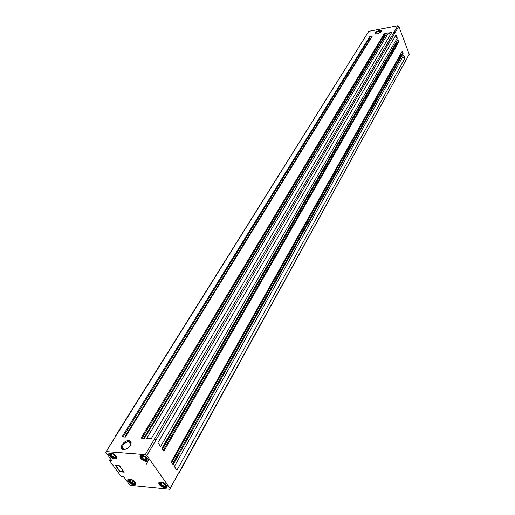 <?xml version="1.0" encoding="UTF-8"?>
<svg xmlns="http://www.w3.org/2000/svg" width="515" height="515" viewBox="0 0 515 515"><rect width="100%" height="100%" fill="white"/><g stroke="black" fill="none" stroke-linecap="round" stroke-linejoin="round"><path stroke-width="0.77" d="M161.678 482.452L161.543 482.098L161.678 482.452C160.191 482.426 159.824 483.051 160.577 484.319C159.824 483.051 160.191 482.426 161.678 482.452C166.023 484.19 167.021 485.594 164.665 486.675L160.577 484.319L164.665 486.675C167.021 485.594 166.023 484.19 161.678 482.452M159.817 482.059C160.139 484.769 161.852 486.366 164.942 486.855L165.315 486.669M142.9 455.917L142.752 455.518L142.9 455.917C141.406 455.923 141.052 456.593 141.844 457.919C141.052 456.593 141.406 455.923 142.9 455.917C147.322 457.655 148.359 459.129 146.022 460.326L141.844 457.919L146.022 460.326C148.359 459.129 147.322 457.655 142.9 455.917M141.078 455.492C141.528 458.569 143.273 460.243 146.324 460.519L148.404 459.811M141.226 457.23L140.659 458.183C143.646 461.183 146.196 462.077 148.307 460.854L147.882 458.756C150.792 462.67 143.234 462.039 140.659 458.183C137.711 454.275 145.288 454.854 147.882 458.756C144.895 455.743 142.346 454.848 140.228 456.058L140.659 458.183L141.226 457.23M128.814 441.735L130.726 444.426L128.814 441.735C130.649 442.018 131.203 443.158 130.475 445.16L130.462 442.54L128.814 441.735L128.827 440.698L128.814 441.735C124.141 442.758 122.049 445.037 122.531 448.571L124.945 449.338L123.465 449.473L124.656 449.402C127.289 448.752 129.291 447.232 130.643 444.844C131.621 442.43 131.016 441.046 128.827 440.698C123.619 440.113 117.974 449.26 123.465 449.473L124.154 449.363C119.377 449.183 124.276 441.22 128.814 441.735M379.413 31.074L380.102 32.851L379.413 31.074L381.338 31.795L381.332 31.428L379.413 31.074L379.401 30.449L379.413 31.074C376.98 31.756 375.725 32.657 375.635 33.778L375.873 34.042C375.351 32.954 376.536 31.962 379.413 31.074M377.25 33.971L381.512 31.531C381.879 30.552 381.177 30.192 379.401 30.449C375.802 31.627 374.527 32.806 375.583 33.977L377.25 33.971C373.948 33.559 374.669 32.387 379.401 30.449C382.716 30.849 382.001 32.027 377.25 33.971M109.94 454.79L109.386 455.685C112.289 458.582 114.742 459.47 116.751 458.35L116.287 456.239C113.39 453.335 110.931 452.44 108.916 453.554L109.386 455.685L109.94 454.79M111.452 453.464L111.304 453.078L111.452 453.464C115.733 455.163 116.789 456.605 114.613 457.784L110.532 455.427C109.721 454.133 110.03 453.477 111.452 453.464C110.03 453.477 109.721 454.133 110.532 455.427L114.613 457.784C116.789 456.605 115.733 455.163 111.452 453.464M128.911 480.643L128.377 481.551C131.261 484.39 133.688 485.259 135.67 484.164L135.226 482.214C132.349 479.368 129.915 478.493 127.926 479.581L128.377 481.551L128.911 480.643M159.953 483.604L159.412 484.564C162.38 487.505 164.903 488.381 166.982 487.19L166.57 485.259C163.609 482.31 161.079 481.428 158.993 482.613L159.412 484.564L159.953 483.604M130.475 479.471L130.334 479.124L130.475 479.471C134.692 481.165 135.696 482.549 133.501 483.611L129.503 481.306C128.731 480.064 129.059 479.452 130.475 479.471C129.059 479.452 128.731 480.064 129.503 481.306L133.501 483.611C135.696 482.549 134.692 481.165 130.475 479.471M123.948 471.792L120.175 471.566L115.914 465.766L119.686 465.972L123.948 471.792M123.877 471.901L119.622 466.081L115.914 465.766L120.175 471.566L123.877 471.901M165.418 486.263L165.431 484.789L163.178 483.089L160.925 482.87L160.925 484.351L163.171 486.038L165.418 486.263L163.171 486.038L164.33 483.958L163.171 486.038L160.925 484.351L161.71 482.948L160.925 484.351L160.925 482.87L163.178 483.089L165.431 484.789L165.418 486.263M134.203 483.205L134.151 481.757L131.93 480.096L129.774 479.883L129.838 481.338L132.046 482.993L134.203 483.205L132.046 482.993L133.192 481.036L132.046 482.993L129.838 481.338L130.643 479.967L129.838 481.338L129.774 479.883L131.93 480.096L134.151 481.757L134.203 483.205M146.769 459.869L146.736 458.305L144.432 456.554L142.153 456.38L142.192 457.944L144.496 459.683L146.769 459.869L144.496 459.683L145.745 457.552L144.496 459.683L142.192 457.944L143.073 456.451L142.192 457.944L142.153 456.38L144.432 456.554L146.736 458.305L146.769 459.869M110.867 455.453L110.764 453.921L112.933 454.088L115.212 455.801L115.309 457.333L113.133 457.159L110.867 455.453L111.768 453.998L110.867 455.453L113.133 457.159L114.362 455.163L113.133 457.159L115.309 457.333L115.212 455.801L112.933 454.088L110.764 453.921L110.867 455.453M120.066 471.798L124.224 472.178L119.583 465.83L115.412 465.47L120.066 471.798L115.412 465.47L119.583 465.83L124.224 472.178L120.066 471.798M110.468 458.749L109.405 460.474L111.884 460.68L105.762 452.35L115.566 436.456L115.16 437.113L115.096 436.617L368.74 31.344L397.818 25.75L398.803 26.31L409.238 54.23L178.737 472.892L178.84 473.414L178.351 473.6L178.737 472.892L169.686 489.25L130.907 485.381L129.413 484.518L123.516 476.504L121.044 476.272L109.405 460.474L110.468 458.749M396.26 42.436L397.651 42.957L396.672 42.912L162.45 449.209L396.672 42.912L396.35 42.681L162.064 448.649L396.26 42.436M398.056 42.249L398.79 42.114L397.863 39.661L161.865 448.359L163.86 451.256L398.79 42.114L398.056 42.249L163.3 450.451L398.056 42.249M400.631 53.972L402.003 54.423L401.018 54.365L171.707 462.663L401.018 54.365L400.696 54.139L171.321 462.103L400.631 53.972M402.395 53.721L403.123 53.592L402.209 51.172L171.186 461.91L173.143 464.742L403.123 53.592L402.395 53.721L172.577 463.925L402.395 53.721M402.633 57.023L404.899 58.304L403.696 55.124L174.366 466.532L176.922 470.247L404.899 58.304L402.633 57.023M372.313 36.082L369.802 36.559L370.073 37.247L369.802 36.559L122.023 436.875L125.351 437.087L372.313 36.082L125.351 437.087L122.023 436.875L369.802 36.559L372.313 36.082M369.661 37.91L370.562 38.928L369.661 37.91M386.707 33.359L384.145 33.842L384.415 34.537L384.145 33.842L141.065 438.117L144.483 438.342L386.707 33.359L144.483 438.342L141.065 438.117L384.145 33.842L386.707 33.359M383.997 35.226L384.995 36.217L383.997 35.226M391.728 32.406L388.329 33.05L390.589 34.331L388.329 33.05L146.653 438.484L151.204 438.78L391.728 32.406L151.204 438.78L146.653 438.484L388.329 33.05L391.728 32.406M398.803 26.31L397.818 25.75L394.168 31.949L395.166 32.509L398.803 26.31L395.166 32.509L394.168 31.949L154.474 438.999L156.032 439.9L154.474 438.999L156.032 439.9L395.166 32.509L146.859 455.53L170.111 488.555L409.238 54.23L398.803 26.31M394.954 36.797L397.277 38.104L396.048 34.846L157.944 442.662L160.596 446.524L397.277 38.104L394.954 36.797M123.066 436.939L370.073 37.247L123.066 436.939M124.727 437.048L370.246 38.767L124.727 437.048M142.095 438.188L384.415 34.537L142.095 438.188M143.717 438.291L384.57 36.076L143.717 438.291M144.4 438.336L384.93 36.23L144.4 438.336M364.91 37.479L106.096 451.61L145.275 454.623L154.474 438.999L145.275 454.623L146.859 455.53L156.032 439.9L154.474 438.999L397.818 25.75L368.74 31.344L115.096 436.617M178.84 473.414L405.749 60.564M397.277 38.104L160.596 446.524L157.944 442.662L396.048 34.846L397.277 38.104M397.863 39.661L398.79 42.114L163.86 451.256L161.865 448.359L397.863 39.661M402.209 51.172L403.123 53.592L173.143 464.742L171.186 461.91L402.209 51.172M403.696 55.124L404.899 58.304L176.922 470.247L174.366 466.532L403.696 55.124M128.827 440.698C134.344 440.827 128.756 450.071 123.465 449.473C117.974 449.26 123.619 440.113 128.827 440.698M123.516 476.504L129.413 484.518L130.907 485.381L169.686 489.25L170.111 488.555L146.859 455.53L145.275 454.623L106.096 451.61L105.762 452.35L111.884 460.68L109.405 460.474L121.044 476.272L123.516 476.504M159.412 484.564C156.579 480.817 164.092 481.525 166.57 485.259C169.364 489.012 161.871 488.259 159.412 484.564M128.377 481.551C125.518 477.875 132.703 478.551 135.226 482.214C138.052 485.89 130.881 485.175 128.377 481.551M109.386 455.685C106.412 451.861 113.654 452.415 116.287 456.239C119.229 460.069 112.006 459.47 109.386 455.685M109.759 453.033C110.036 455.82 111.755 457.468 114.922 457.97L116.854 457.346M128.737 479.066C129.078 481.725 130.758 483.302 133.784 483.785L135.735 483.186M146.08 464.536L148.062 461.137M164.942 486.855L167.04 486.173"/></g></svg>
